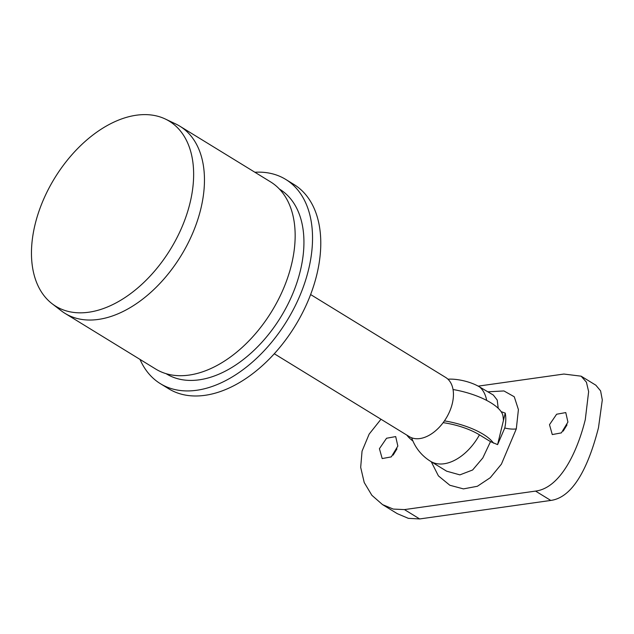 <?xml version="1.0" encoding="UTF-8"?>
<svg xmlns="http://www.w3.org/2000/svg" width="634" height="634" viewBox="0 0 634 634"><rect width="100%" height="100%" fill="white"/><g stroke="black" fill="none" stroke-linecap="round" stroke-linejoin="round"><path stroke-width="0.95" d="M411.664 437.785A44.657 44.657 0 0 0 430.526 461.29L446.621 471.173L459.896 474.874L472.615 469.992L482.807 457.962L490.502 441.629L479.455 434.845A41.139 14.741 13.6 0 0 443.142 422.656M497.595 444.616L505.219 413.106C506.122 417.592 505.964 422.553 504.767 427.998L497.595 444.616L490.502 441.629M488.037 391.804L503.935 390.948L514.261 396.757L518.414 409.588L516.306 428.893L501.415 464.136L490.28 477.695L477.362 486.278L463.43 488.893L449.847 485.256L438.411 475.88L431.255 461.742M486.674 400.411A44.657 27.951 -58.5 0 0 479.756 387.049A24.805 8.892 -166.4 0 0 447.945 379.187M479.756 387.049L493.347 395.061L497.214 400.054L498.213 408.296M549.496 424.677L556.628 414.232L565.774 412.576L567.921 422.078L561.375 432.879L552.277 434.567L549.496 424.677M567.018 424.883L563.19 431.12M379.417 448.69L386.55 438.245L395.695 436.58L397.843 446.082L391.289 456.884L382.199 458.572L379.417 448.69M396.939 448.896L393.112 455.133M503.428 420.516A49.618 49.618 0 0 0 502.968 415.975A46.48 16.658 -166.4 0 0 501.122 411.648A46.48 16.658 -166.4 0 0 490.89 402.796A46.48 16.658 -166.4 0 0 453.048 389.522M493.498 443.166A46.48 16.658 -166.4 0 0 483.266 434.306A46.48 16.658 -166.4 0 0 444.426 420.873M406.862 435.122A46.48 16.658 -166.4 0 0 412.916 441.002M380.986 419.24L369.154 434.108L362.054 451.139L360.683 467.353L364.217 482.522L371.873 495.305L382.548 504.624L393.254 509.078L404.452 509.601L419.676 518.945L408.344 518.343L397.264 513.651L382.754 504.751M404.452 509.601L535.556 491.096C560.519 487.99 577.479 451.234 585.285 419.629L588.637 391.63L586.426 382.183L581.132 376.176L563.88 374.044L478.187 386.138M581.267 376.255L595.849 385.203L600.588 390.861L602.3 399.943L598.48 427.728C590.373 459.468 575.815 497.111 550.78 500.44L535.556 491.096M419.676 518.945L550.78 500.44M505.219 413.106L501.122 411.648M88.728 312.229A108.557 67.949 -58.5 0 0 183.598 223.089A108.557 67.949 -58.5 0 0 165.347 119.033A108.557 67.949 -58.5 0 0 136.389 115.214A108.557 67.949 -58.5 0 0 44.285 197.776A108.557 67.949 -58.5 0 0 52.02 303.662A108.557 67.949 -58.5 0 0 88.728 312.229M52.02 303.662L61.221 310.755A109.801 68.726 -58.5 0 0 65.009 313.37A109.801 68.726 -58.5 0 0 98.349 319.425A109.801 68.726 -58.5 0 0 192.942 232.599A109.801 68.726 -58.5 0 0 179.89 126.221A109.801 68.726 -58.5 0 0 175.848 124.026L165.347 119.033M65.009 313.37L155.702 369.043A109.801 68.726 -58.5 0 0 189.035 375.098A109.801 68.726 -58.5 0 0 283.636 288.272A109.801 68.726 -58.5 0 0 270.583 181.887L179.89 126.221M166.092 373.672L166.37 373.846A108.311 67.79 -58.5 0 0 199.258 379.821A108.311 67.79 -58.5 0 0 292.567 294.168A108.311 67.79 -58.5 0 0 279.697 189.225L279.412 189.051M140.003 359.407A119.826 74.994 -58.5 0 0 160.354 383.657L168.596 388.713A119.826 74.994 -58.5 0 0 204.972 395.323A119.826 74.994 -58.5 0 0 308.203 300.571A119.826 74.994 -58.5 0 0 293.962 184.478L285.72 179.414A119.826 74.994 -58.5 0 0 254.884 172.25M160.354 383.657A119.826 74.994 -58.5 0 0 196.73 390.267A119.826 74.994 -58.5 0 0 299.961 295.507A119.826 74.994 -58.5 0 0 285.72 179.414M310.62 294.548L445.67 377.444A34.727 21.738 121.5 0 1 451.17 407.472A34.727 21.738 121.5 0 1 425.707 436.945A34.727 21.738 121.5 0 1 409.334 436.644L274.284 353.748M504.767 427.998A14.883 5.476 -166.6 0 0 516.306 428.893M430.526 461.29A44.657 27.951 -58.5 0 0 479.455 434.845"/></g></svg>
